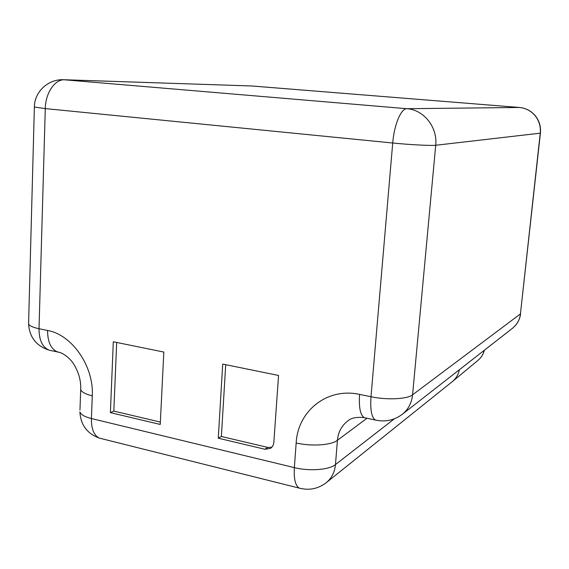 <?xml version="1.0" encoding="UTF-8"?>
<svg xmlns="http://www.w3.org/2000/svg" width="569" height="569" viewBox="0 0 569 569"><rect width="100%" height="100%" fill="white"/><g stroke="black" fill="none" stroke-linecap="round" stroke-linejoin="round"><path stroke-width="0.85" d="M267.786 447.419L221.377 436.473L218.276 438.201L264.969 449.268L267.786 447.419L271.904 447.248M110.393 412.632L160.23 424.446L163.829 352.062L113.309 341.763L110.393 412.632L113.821 411.095L116.681 342.453M160.344 422.07L113.821 411.095M264.969 449.268L270.631 448.344L272.658 446.26L273.767 443.4L278.554 375.455L222.714 364.068L218.276 438.201M221.377 436.473L225.715 364.679M326.208 482.732L326.371 482.597C331.684 478.166 334.714 472.163 335.461 464.589L394.324 418.834M80.762 387.752L80.698 389.516C81.609 392.077 85.471 394.175 92.278 395.825L91.417 418.535L294.358 467.626L296.165 442.959C297.815 410.896 327.225 387.226 359.587 394.402L370.995 396.742L392.717 143.011C409.737 144.725 430.584 145.806 435.712 145.266L412.582 394.808L520.429 313.917L540.244 133.174L435.712 145.266C437.717 127.264 423.756 109.703 406.906 108.7L519.469 107.477M63.5 79.724L406.906 108.7C401.088 108.302 394.146 124.711 392.717 143.011L45.285 108.601L39.012 328.718L47.576 330.475C72.092 334.743 93.977 366.315 92.278 395.825M535.18 115.777L535.386 115.856C539.327 120.905 541.005 126.667 540.415 133.125L540.244 133.174C540.842 126.652 539.149 120.848 535.18 115.777C531.026 110.863 525.77 108.089 519.405 107.47L251.733 85.969L64.695 79.788C55.008 79.063 45.513 92.818 45.285 108.601L34.375 107.015L28.585 323.96C29.453 325.838 32.931 327.424 39.012 328.718C39.076 340.198 42.462 347.353 49.176 350.184L51.559 350.696M367.005 418.251L337.417 440.299L335.461 464.589C329.366 469.866 309.38 471.424 294.358 467.626C293.732 478.842 295.354 485.663 299.223 488.102C309.152 490.677 318.206 488.842 326.371 482.597L452.675 381.33C456.324 378.101 458.536 374.253 459.311 369.793M301.022 488.565L99.283 438.094C93.913 435.406 91.289 428.884 91.417 418.535C84.639 416.814 80.798 414.602 79.895 411.885C80.642 424.879 87.1 433.614 99.283 438.094L101.801 438.72M296.165 442.959C311.264 446.601 331.329 445.235 337.417 440.299C338.214 432.006 341.72 425.52 347.944 420.832C351.336 417.866 356.791 416.814 364.309 417.667L365.76 417.98M359.587 394.402C358.747 407.461 360.319 415.221 364.309 417.667L376.87 420.37M79.966 410.007L80.698 389.516C81.083 381.344 79.027 373.328 74.525 365.469C71.104 358.925 62.789 352.367 57.618 351.991C50.968 349.167 47.618 341.997 47.576 330.475M512.456 328.306L512.605 328.185C517.285 324.159 519.895 319.401 520.429 313.917L540.408 133.139M402.375 414.239C408.293 409.424 411.693 402.944 412.582 394.808C407.304 399.175 387.148 400.185 370.995 396.742C370.113 409.858 371.607 417.632 375.483 420.064C385.369 422.219 394.331 420.278 402.375 414.239L512.605 328.185M60.108 352.51L49.176 350.184C36.324 345.973 29.46 337.232 28.585 323.96L28.621 322.545M34.382 106.744L34.375 107.015C34.389 91.894 48.102 79.077 63.372 79.717M251.854 85.983L63.735 79.731M484.361 350.234C483.344 354.259 481.282 357.574 478.188 360.191C481.225 357.617 483.237 354.345 484.205 350.362M535.386 115.856C531.211 110.905 525.898 108.11 519.44 107.47L251.242 85.94M478.188 360.191L452.675 381.33M520.614 313.675C520.073 318.099 518.38 321.997 515.542 325.361"/></g></svg>
